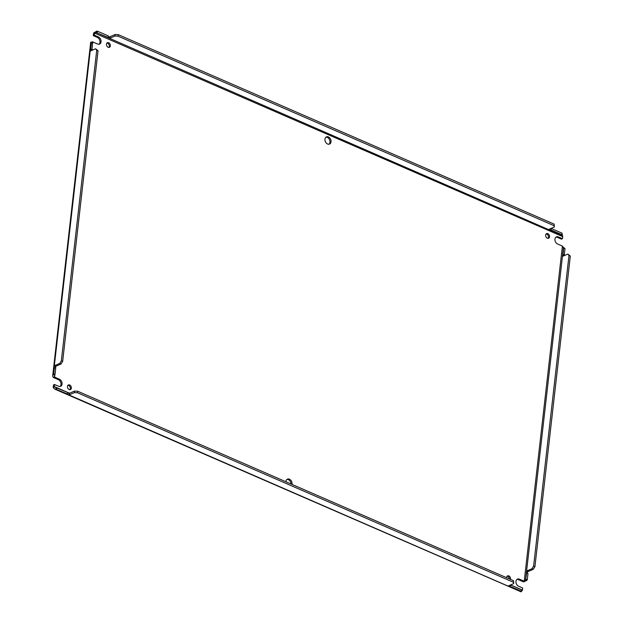 <?xml version="1.0" encoding="UTF-8"?>
<svg xmlns="http://www.w3.org/2000/svg" width="623" height="623" viewBox="0 0 623 623"><rect width="100%" height="100%" fill="white"/><g stroke="black" fill="none" stroke-linecap="round" stroke-linejoin="round"><path stroke-width="0.93" d="M69.831 389.687A2.515 1.846 66.7 0 0 70.306 388.565A2.515 1.846 66.7 0 0 67.938 385.302M71.365 388.113A2.515 1.846 -113.3 0 1 70.415 389.577A2.515 1.846 -113.3 0 1 68.328 388.931A2.515 1.846 -113.3 0 1 67.471 386.416A2.515 1.846 -113.3 0 1 68.421 384.952A2.515 1.846 -113.3 0 1 70.5 385.598A2.515 1.846 -113.3 0 1 71.365 388.113M108.823 47.441A2.515 1.846 66.7 0 0 109.298 46.32A2.515 1.846 66.7 0 0 106.938 43.049M110.357 45.861A2.515 1.846 -113.3 0 1 109.407 47.325A2.515 1.846 -113.3 0 1 107.327 46.686A2.515 1.846 -113.3 0 1 106.463 44.171A2.515 1.846 -113.3 0 1 107.413 42.707A2.515 1.846 -113.3 0 1 109.5 43.345A2.515 1.846 -113.3 0 1 110.357 45.861M506.639 577.708A2.515 1.846 -113.3 0 1 506.655 577.334A2.515 1.846 -113.3 0 1 507.605 575.87A2.515 1.846 -113.3 0 1 509.684 576.509A2.515 1.846 -113.3 0 1 510.549 579.024A2.515 1.846 -113.3 0 1 510.478 579.374M548.006 238.352A2.515 1.846 66.7 0 0 548.481 237.238A2.515 1.846 66.7 0 0 546.122 233.968M549.541 236.779A2.515 1.846 -113.3 0 1 548.59 238.243A2.515 1.846 -113.3 0 1 546.503 237.597A2.515 1.846 -113.3 0 1 545.647 235.081A2.515 1.846 -113.3 0 1 546.597 233.625A2.515 1.846 -113.3 0 1 548.676 234.264A2.515 1.846 -113.3 0 1 549.541 236.779M99.002 44.249A3.917 2.874 66.7 0 0 99.984 42.271A3.917 2.874 66.7 0 0 97.359 37.419L93.286 35.651L93.52 33.564A2.562 1.371 113.5 0 1 93.629 32.98L94.618 32.91A0.857 0.459 -66.5 0 0 94.579 33.105L94.346 35.192L98.418 36.967A3.917 2.874 -113.3 0 1 101.051 41.819A3.917 2.874 -113.3 0 1 99.563 44.093A3.917 2.874 -113.3 0 1 97.616 44.031L92.648 41.858L91.293 42.162L92.484 42.979L92.648 41.858L92.04 49.505A1.129 0.607 -66.5 0 0 91.713 49.747L91.472 50.549M60.01 386.494A3.917 2.874 66.7 0 0 60.992 384.523A3.917 2.874 66.7 0 0 58.36 379.672L53.539 377.569A2.562 1.067 6.5 0 1 53.103 377.343L54.458 377.04L59.426 379.212A3.917 2.874 -113.3 0 1 62.051 384.064A3.917 2.874 -113.3 0 1 60.571 386.346A3.917 2.874 -113.3 0 1 58.617 386.276L54.544 384.508L54.31 386.595L69.542 393.222M285.949 481.774A3.917 2.874 -113.3 0 1 285.973 481.4A3.917 2.874 -113.3 0 1 287.46 479.126A3.917 2.874 -113.3 0 1 290.7 480.123A3.917 2.874 -113.3 0 1 292.039 484.04A3.917 2.874 -113.3 0 1 291.985 484.39M328.991 144.225A3.917 2.874 66.7 0 0 329.972 142.246A3.917 2.874 66.7 0 0 325.954 137.177M331.031 141.795A3.917 2.874 -113.3 0 1 329.551 144.069A3.917 2.874 -113.3 0 1 326.312 143.072A3.917 2.874 -113.3 0 1 324.972 139.155A3.917 2.874 -113.3 0 1 326.452 136.881A3.917 2.874 -113.3 0 1 329.692 137.878A3.917 2.874 -113.3 0 1 331.031 141.795M521.326 591.398L522.424 590.269A0.857 0.459 113.5 0 1 522.424 590.09L522.666 588.003L518.593 586.227A3.917 2.874 -113.3 0 1 516 582.598A3.917 2.874 -113.3 0 1 517.448 579.102A3.917 2.874 -113.3 0 1 519.395 579.164L524.223 581.259L562.405 246.077L557.585 243.982A3.917 2.874 -113.3 0 1 554.992 240.353A3.917 2.874 -113.3 0 1 556.44 236.857A3.917 2.874 -113.3 0 1 558.387 236.919L562.468 238.687L562.701 236.6L94.579 33.105M509.489 578.946A2.515 1.846 66.7 0 0 507.122 576.213M93.286 35.651L94.346 35.192M94.618 32.91L96.549 32.684L562.289 235.564L562.086 233.173L561.907 234.707L551.005 229.965A1.129 0.475 6.5 0 1 550.6 230.058L550.771 228.555M562.078 234.162L562.74 236.405A0.857 0.459 -66.5 0 0 562.701 236.6M555.942 237.153A3.917 2.874 66.7 0 1 557.328 237.371L561.401 239.146L562.468 238.687M564.547 248.188L563.433 247.705L562.662 254.472A1.129 0.607 113.5 0 1 562.99 254.231L563.69 248.024L565.006 248.593L563.067 247.035L563.433 247.705L562.405 246.077M562.99 254.231L564.306 254.799A1.129 0.607 -66.5 0 0 563.979 255.041L562.662 254.472L525.602 579.748L524.223 581.259M524.473 581.251L523.686 581.905A2.562 1.067 6.5 0 1 523.156 581.718L518.336 579.624A3.917 2.874 66.7 0 0 516.95 579.406M510.237 585.09A1.129 0.475 -173.5 0 0 510.549 585.005L522.424 590.269L521.529 590.051L521.35 591.087M510.144 585.129L509.972 586.632C508.57 586.539 508.049 586.313 508.407 585.955A1.129 0.475 6.5 0 1 508.625 585.784L513.702 583.595L513.368 582.24L77.486 392.763L74.355 392.607L69.278 394.795A1.129 0.475 6.5 0 1 68.873 394.889L69.052 393.354L67.486 392.677M54.302 386.774L53.228 387.592L54.645 389.071L55.922 389.258L56.101 387.724L54.302 386.774A0.857 0.459 113.5 0 1 54.31 386.595M53.228 387.592A2.562 1.371 113.5 0 1 53.243 387.054L53.485 384.967L54.544 384.508M54.458 377.04L54.653 375.03L53.337 374.454L52.69 375.778L53.103 377.343M55.424 368.263L55.634 366.441A1.129 0.607 -66.5 0 1 55.953 366.199L54.637 365.631L59.715 363.443L61.031 364.019L55.953 366.199M291.003 483.97A3.917 2.874 66.7 0 0 286.962 479.43M91.293 42.162L92.741 43.299M93.629 32.98L96.729 31.15L96.549 32.684L108.161 37.458L108.332 35.924L97.429 31.181L97.25 32.715M114.982 36.033L109.905 38.221A1.129 0.475 6.5 0 1 109.5 38.315L109.679 36.78A1.129 0.475 -173.5 0 0 110.084 36.687L115.154 34.499L114.982 36.033L118.113 36.189L553.995 225.666L554.33 227.021L549.252 229.202A1.129 0.475 6.5 0 0 549.034 229.381M108.207 37.045L109.679 36.78M531.98 568.737L533.607 566.12L568.994 255.5L567.826 254.083L570.31 256.069L534.923 566.689L533.296 569.313L531.98 568.737L526.902 570.925A1.129 0.607 113.5 0 0 526.575 571.166L527.891 571.735L526.84 573.035M567.826 254.083L562.756 256.263A1.129 0.607 113.5 0 1 562.452 256.294M563.979 255.041L562.912 256.193M525.968 579.164L527.284 579.74L527.985 573.534L526.669 572.958L525.602 579.748L526.918 580.325L523.686 581.905M56.101 387.724L67.705 392.498L67.533 394.032L55.922 389.258L67.315 394.211A1.129 0.475 6.5 0 1 67.533 394.032M508.197 586.157L68.873 394.889C67.479 394.795 66.957 394.569 67.315 394.211L67.105 394.414M69.052 393.354A1.129 0.475 -173.5 0 0 69.457 393.261L74.526 391.073L77.657 391.228L513.539 580.706L513.702 583.595M59.715 363.443L61.342 360.826L96.729 50.206L95.56 48.789L90.491 50.969A1.129 0.607 113.5 0 1 90.187 51L89.907 50.985M53.827 367.679L53.337 374.454L53.703 373.87L55.019 374.439L55.72 368.232L54.403 367.663A1.129 0.607 113.5 0 1 54.108 367.695L90.397 49.178L91.713 49.747M95.56 48.789L98.045 50.775L62.658 361.395L61.031 364.019M54.637 365.631A1.129 0.607 113.5 0 0 54.31 365.865L55.634 366.441M55.019 374.439L54.653 375.03M96.729 31.15L97.429 31.181M550.857 228.516A1.129 0.475 -173.5 0 0 551.176 228.431L551.005 229.965M115.154 34.499L118.284 34.654L118.113 36.189M118.284 34.654L554.166 224.132L553.995 225.666M554.166 224.132L554.33 227.021M551.176 228.431L562.086 233.173M533.296 569.313L528.218 571.493A1.129 0.607 -66.5 0 0 527.891 571.735M570.31 256.069L568.994 255.5M534.923 566.689L533.607 566.12M565.006 248.593L564.306 254.799M527.284 579.74L526.918 580.325M510.549 585.005L510.377 586.539A1.129 0.475 6.5 0 1 509.972 586.632L521.358 591.585L521.459 589.747M56.802 387.755L56.623 389.289M513.368 582.24L513.539 580.706M77.486 392.763L77.657 391.228M74.355 392.607L74.526 391.073M521.28 591.282L510.377 586.539M92.04 49.505L90.724 48.937L91.425 42.73M91.168 42.411L90.397 49.178A1.129 0.607 113.5 0 1 90.724 48.937M61.342 360.826L62.658 361.395M96.729 50.206L98.045 50.775M53.703 373.87L54.403 367.663M97.359 37.419L98.418 36.967M58.36 379.672L59.426 379.212M92.788 41.936L92.648 43.182M91.924 49.567L91.83 50.393M55.836 366.262L55.618 368.193M54.879 374.657L54.598 377.117M510.58 584.942L522.424 590.09M557.328 237.371L558.387 236.919M518.336 579.624L519.395 579.164M109.905 38.221L110.084 36.687M526.902 570.925L528.218 571.493M69.457 393.261L69.278 394.795M91.589 42.099L90.95 42.193M90.693 42.239L52.69 375.778M54.645 389.071L521.124 591.85"/></g></svg>
